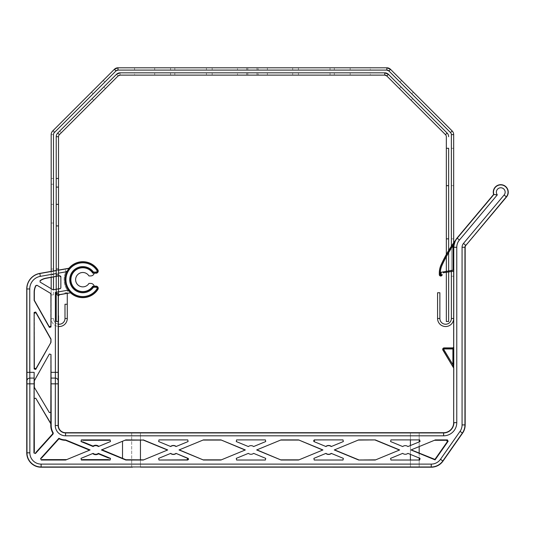 <?xml version="1.0" encoding="UTF-8"?>
<svg xmlns="http://www.w3.org/2000/svg" width="535" height="535" viewBox="0 0 535 535"><rect width="100%" height="100%" fill="white"/><g stroke="black" fill="none" stroke-linecap="round" stroke-linejoin="round"><path stroke-width="0.4" stroke-dasharray="2.67 2.01" d="M412.739 98.661L401.029 86.951L412.739 98.661L411.114 100.286L386.792 75.963L388.417 74.338L384.759 72.827L120.101 72.827L170.531 72.827L170.531 75.121L120.101 75.121L120.101 72.827L120.101 75.121L206.43 75.121L170.531 75.121L170.531 72.827L120.101 72.827L120.101 75.121L384.759 75.121L384.759 72.827L384.759 75.121L334.328 75.121L334.328 72.827L330.048 72.827L330.048 75.121L298.43 75.121L384.759 75.121M246.682 72.827L246.682 75.121L237.48 75.121L246.682 75.121L237.48 75.121L246.682 75.121L246.682 72.827L237.48 72.827L237.48 75.121L237.48 72.827L246.682 72.827M267.38 72.827L267.38 75.121L258.178 75.121L267.38 75.121L258.178 75.121L267.38 75.121L267.38 72.827L258.178 72.827L258.178 75.121L258.178 72.827L267.38 72.827M257.027 72.827L247.832 72.827L257.027 72.827L247.832 72.827L257.027 72.827L247.832 72.827L257.027 72.827L247.832 72.827L257.027 72.827L257.027 75.121L247.832 75.121L257.027 75.121L247.832 75.121L257.027 75.121L247.832 75.121L257.027 75.121L247.832 75.121L257.027 75.121L257.027 72.827L257.027 75.121M247.832 72.827L247.832 75.121M448.638 270.951L448.638 250.547L448.638 270.951M448.638 185.665L448.638 148.289M446.337 254.486L446.337 271.352L446.337 254.486M446.337 185.665L446.337 148.289M384.759 72.827L334.328 72.827L384.759 72.827A5.176 5.176 0 0 1 388.417 74.338L386.792 75.963L445.501 134.673L447.126 133.048L388.417 74.338L386.792 75.963L411.114 100.286M206.43 72.827L206.43 75.121L212.181 75.121L206.43 75.121L206.43 72.827L174.805 72.827L212.181 72.827L212.181 75.121L212.181 72.827L206.43 72.827M174.805 72.827L174.805 75.121L174.805 72.827L170.531 72.827L174.805 72.827M298.43 72.827L330.048 72.827L292.678 72.827L292.678 75.121L298.43 75.121L292.678 75.121L292.678 72.827L298.43 72.827L298.43 75.121L298.43 72.827M334.328 72.827L330.048 72.827L330.048 75.121L334.328 75.121M401.029 86.951L388.417 74.338L401.029 86.951L399.404 88.576L401.029 86.951M118.068 75.963L93.745 100.286L118.068 75.963L116.443 74.338L92.114 98.661L116.443 74.338L118.068 75.963L116.443 74.338L57.733 133.048L59.693 131.082L57.733 133.048L59.358 134.673L61.324 132.707L59.693 131.082L61.324 132.707L59.358 134.673L118.068 75.963A2.876 2.876 0 0 1 120.101 75.121M58.516 178.476L58.516 136.706L58.516 187.103L58.516 178.476L56.215 178.476L56.215 187.103L56.215 136.706L56.215 178.476M56.215 294.905L56.215 321.502L58.375 321.502M58.516 225.91L58.516 276.14L58.516 225.91L56.215 225.91L56.215 276.541L56.215 225.91M58.516 269.031L56.215 269.031L58.516 269.031M58.516 274.783L56.215 274.783M56.215 289.274L56.215 292.872L56.215 289.274M58.516 294.123L58.516 288.867L58.516 294.123M116.443 74.338A5.176 5.176 0 0 1 120.101 72.827M370.3 75.121L350.178 75.121L370.3 75.121L370.3 72.827L350.178 72.827L350.178 75.121L350.178 72.827L370.3 72.827L370.3 75.121M134.559 75.121L154.682 75.121L134.559 75.121L134.559 72.827L154.682 72.827L154.682 75.121L154.682 72.827L134.559 72.827L134.559 75.121M246.682 67.791L246.682 70.092L237.48 70.092L246.682 70.092L237.48 70.092L246.682 70.092L246.682 67.791L237.48 67.791L237.48 70.092L237.48 67.791L246.682 67.791M267.38 67.791L267.38 70.092L258.178 70.092L267.38 70.092L258.178 70.092L267.38 70.092L267.38 67.791L258.178 67.791L258.178 70.092L258.178 67.791L267.38 67.791M257.027 67.791L247.832 67.791L257.027 67.791L247.832 67.791L257.027 67.791L247.832 67.791L257.027 67.791L247.832 67.791L257.027 67.791L257.027 70.092L247.832 70.092L257.027 70.092L247.832 70.092L257.027 70.092L247.832 70.092L257.027 70.092L247.832 70.092L257.027 70.092L257.027 67.791L257.027 70.092M247.832 67.791L247.832 70.092M411.723 93.785L388.878 70.934L390.503 69.309L452.155 130.961L450.53 132.586L388.878 70.934L411.723 93.785L413.354 92.16L401.638 80.444L413.354 92.16M298.43 70.092L330.048 70.092L292.678 70.092L298.43 70.092L298.43 67.791L330.048 67.791L330.048 70.092L386.845 70.092L330.048 70.092L330.048 67.791L298.43 67.791L298.43 70.092M292.678 67.791L292.678 70.092L292.678 67.791L298.43 67.791L292.678 67.791M334.328 67.791L334.328 70.092L334.328 67.791L386.845 67.791L334.328 67.791M386.845 67.791L386.845 70.092L118.014 70.092L118.014 67.791L170.531 67.791L118.014 67.791L118.014 70.092L170.531 70.092L118.014 70.092L118.014 67.791L386.845 67.791L386.845 70.092M174.805 70.092L170.531 70.092L170.531 67.791L174.805 67.791L170.531 67.791L170.531 70.092L206.43 70.092L174.805 70.092L174.805 67.791L206.43 67.791L174.805 67.791L174.805 70.092M212.181 67.791L212.181 70.092L206.43 70.092L212.181 70.092L212.181 67.791L206.43 67.791L206.43 70.092L206.43 67.791L212.181 67.791M53.487 289.756L53.487 134.619A2.876 2.876 0 0 1 54.329 132.586A2.876 2.876 0 0 0 53.487 134.619A2.876 2.876 0 0 1 54.329 132.586L115.981 70.934L114.356 69.309L115.981 70.934L93.13 93.785L115.981 70.934L114.356 69.309L52.704 130.961A5.176 5.176 0 0 0 51.186 134.619A5.176 5.176 0 0 1 52.704 130.961L54.329 132.586L52.704 130.961L53.192 130.473L52.704 130.961A5.176 5.176 0 0 0 51.186 134.619L51.186 318.486A8.052 8.052 0 0 0 58.375 326.484M54.817 132.098L53.192 130.473L54.817 132.098L54.329 132.586L54.817 132.098M53.487 204.35L51.186 204.35L51.186 134.619L51.186 204.35L53.487 204.35L53.487 184.227L53.487 204.35M53.487 178.476L51.186 178.476L53.487 178.476M64.989 292.752L67.283 292.752L67.283 293.361L67.283 292.752L64.989 292.752L64.989 293.768L64.989 292.752M53.487 270.984L53.487 277.023M51.186 271.385L51.186 277.431M51.186 288.706L51.186 318.486A8.052 8.052 0 0 0 59.238 326.531A8.052 8.052 0 0 0 67.283 318.486L64.989 318.486A5.751 5.751 0 0 1 59.238 324.23A5.751 5.751 0 0 1 53.487 318.486A5.751 5.751 0 0 0 58.375 324.17M53.487 318.486L51.186 318.486M53.487 294.905L51.186 294.905L51.186 274.783L53.487 274.783L53.487 269.031L51.186 269.031L51.186 294.905L53.487 294.905L53.487 274.783L53.487 294.905M53.487 274.783L53.487 223.035L53.487 269.031L51.186 269.031L51.186 223.035L51.186 269.031L53.487 269.031L51.186 269.031L51.186 274.783M53.487 223.035L51.186 223.035L53.487 223.035M103.222 80.444L91.505 92.16L103.222 80.444L104.847 82.069L103.222 80.444M451.373 134.619L451.373 318.486L453.673 318.486L453.78 247.277L453.78 270.195L453.78 247.277L456.77 247.277A11.275 11.275 0 0 1 459.411 240.034A11.275 11.275 0 0 0 456.77 247.277L453.78 247.277L456.77 247.277A11.275 11.275 0 0 1 459.411 240.034L457.037 238.042L493.624 194.432A7.49 7.49 0 0 1 500.76 184.675A7.49 7.49 0 0 1 506.498 196.98L465.845 245.431A2.876 2.876 0 0 0 465.169 247.277L465.169 424.91A14.371 14.371 0 0 1 462.568 433.156L443.02 461.076A14.371 14.371 0 0 1 431.243 467.209L418.524 467.175M451.373 270.469L451.373 246.22M453.673 243.96L453.673 242.837M453.673 276.221L453.673 238.851L451.373 238.851L451.373 276.221L451.373 238.851L453.673 238.851L453.673 276.221L451.373 276.221M451.373 148.289L453.673 148.289L453.673 185.665L453.673 148.289L451.373 148.289L451.373 185.665L453.673 185.665L451.373 185.665L451.373 148.289M453.673 318.486L453.673 134.619M388.878 70.934L390.503 69.309M370.3 70.092L350.178 70.092L370.3 70.092L370.3 67.791L350.178 67.791L350.178 70.092L350.178 67.791L370.3 67.791L370.3 70.092M134.559 67.791L134.559 70.092L154.682 70.092L134.559 70.092L134.559 67.791L154.682 67.791L134.559 67.791M154.682 67.791L154.682 70.092L154.682 67.791M97.872 269.874L97.664 270.008A17.722 17.722 0 0 0 71.175 266.303A17.722 17.722 0 0 0 71.175 293.053A17.722 17.722 0 0 0 97.664 289.348A1.913 1.913 0 0 0 97.979 288.305A1.913 1.913 0 0 1 97.664 289.348L96.942 288.873A1.05 1.05 0 0 0 96.066 287.255A1.05 1.05 0 0 1 96.942 288.873L97.664 289.348A17.722 17.722 0 0 1 65.083 279.678A17.722 17.722 0 0 1 97.664 270.008A1.913 1.913 0 0 1 96.066 272.964A1.913 1.913 0 0 0 97.664 270.008L96.942 270.483L97.664 270.008A1.913 1.913 0 0 1 96.066 272.964L92.756 273.111A11.917 11.917 0 0 0 74.967 270.703A11.917 11.917 0 0 0 74.967 288.653A11.917 11.917 0 0 0 92.756 286.245L93.003 286.392A12.205 12.205 0 0 1 74.786 288.873A12.205 12.205 0 0 1 74.786 270.483A12.205 12.205 0 0 1 93.003 272.964L96.066 272.964L92.756 273.111A11.917 11.917 0 0 0 74.967 270.703A11.917 11.917 0 0 0 74.967 288.653A11.917 11.917 0 0 0 92.756 286.245L96.066 286.392A1.913 1.913 0 0 1 97.979 288.305A1.913 1.913 0 0 0 96.066 286.392L93.003 286.392A12.205 12.205 0 0 1 74.786 288.873A12.205 12.205 0 0 1 74.786 270.483A12.205 12.205 0 0 1 93.003 272.964L94.227 273.111A3.591 3.591 0 0 1 94.207 273.211A3.591 3.591 0 0 0 94.227 273.111A3.591 3.591 0 0 1 94.207 273.211L96.066 273.211A2.153 2.153 0 0 0 97.872 269.874A17.969 17.969 0 0 0 68.941 268.256L39.837 273.519L40.339 276.348L39.817 273.392L69.008 268.376L39.837 273.519A15.689 15.689 0 0 0 26.877 288.967L26.877 372.333L29.753 372.333L26.877 372.333L26.877 288.967L29.753 288.967L26.877 288.967A15.689 15.689 0 0 1 39.837 273.519A15.689 15.689 0 0 0 26.877 288.967L26.977 452.831L29.853 452.831A11.275 11.275 0 0 0 41.121 464.106L431.243 464.106A11.275 11.275 0 0 0 440.479 459.297L460.033 431.377L462.387 433.029A14.151 14.151 0 0 0 464.942 424.91L464.942 247.277L464.942 424.91L462.073 424.91L464.942 424.91L464.942 247.277A3.103 3.103 0 0 1 465.671 245.284L463.47 243.438L465.671 245.284A3.103 3.103 0 0 0 464.942 247.277A3.103 3.103 0 0 1 465.671 245.284L506.324 196.833L504.124 194.987L506.324 196.833A7.263 7.263 0 0 0 508.023 192.165A7.263 7.263 0 0 1 506.324 196.833A7.263 7.263 0 0 0 500.76 184.903A7.263 7.263 0 0 0 493.497 192.165A7.263 7.263 0 0 1 500.76 184.903A7.263 7.263 0 0 1 508.023 192.165A7.263 7.263 0 0 0 500.76 184.903A7.263 7.263 0 0 0 493.879 194.479L457.204 238.182L493.879 194.479A7.263 7.263 0 0 1 493.497 192.165A7.263 7.263 0 0 0 493.879 194.479L493.624 194.432M92.756 273.111A11.917 11.917 0 0 0 74.967 270.703A11.917 11.917 0 0 0 74.967 288.653A11.917 11.917 0 0 0 92.756 286.245L94.227 286.245A3.591 3.591 0 0 0 94.207 286.145A3.591 3.591 0 0 1 94.227 286.245L94.227 286.245A3.591 3.591 0 0 0 94.207 286.145L96.066 286.145A2.153 2.153 0 0 1 97.872 289.482A17.969 17.969 0 0 1 70.526 292.792L59.438 294.618L70.566 292.652L69.423 291.421A17.809 17.809 0 0 1 68.279 269.379L66.895 271.666L40.339 276.348L65.858 271.847A18.671 18.671 0 0 0 67.443 290.291L55.372 292.418L55.299 378.084L51.086 378.084L51.186 425.519A14.371 14.371 0 0 0 53.232 432.909L53.132 433.932L35.437 453.54L35.838 452.496L52.637 433.878L53.132 433.932L35.437 453.54L35.838 452.496L52.637 433.878L53.132 433.932L53.232 432.909A14.371 14.371 0 0 1 51.186 425.519A14.371 14.371 0 0 0 53.232 432.909L53.132 433.932L35.437 453.54L35.838 452.496L52.637 433.878L53.132 433.932M132.493 467.175L131.684 467.209L131.684 432.708L140.451 432.788L140.451 467.129L41.121 467.209A14.371 14.371 0 0 1 26.75 452.831L26.75 288.967A15.809 15.809 0 0 1 39.817 273.392L68.941 268.256M187.765 460.02L188.628 459.157L188.093 458.361L176.028 453.573A4.487 4.487 0 0 1 170.558 453.453L158.648 458.361L158.975 460.02L187.765 460.02L158.975 460.02L187.765 460.02L158.975 460.02L187.765 460.02L188.093 458.361L176.002 453.372A4.313 4.313 0 0 1 170.739 453.372L158.648 458.361L158.975 460.02L187.765 460.02L188.093 458.361L176.002 453.372L187.217 458.187L187.752 458.983L186.889 459.846M314.226 440.934L315.095 440.071L314.219 439.897L313.356 440.76L313.891 441.556L314.767 441.729L314.226 440.934L315.095 440.071L314.219 439.897L343.009 439.897L314.219 439.897L343.009 439.897L315.095 440.071L343.009 439.897L343.336 441.556L331.245 446.544L343.336 441.556L331.245 446.544L343.336 441.556L343.009 439.897L314.219 439.897L313.891 441.556L325.982 446.544L313.891 441.556L314.767 441.729L314.226 440.934M110.143 460.02L81.353 460.02L82.33 459.618L108.117 459.618L110.143 460.02L81.353 460.02L82.33 459.618L108.117 459.618L110.143 460.02L81.353 460.02L82.33 459.618L108.117 459.618L110.143 460.02M98.433 453.834L108.444 457.96L110.471 458.361L98.38 453.372L98.433 453.834L108.444 457.96L110.471 458.361L98.38 453.372L98.433 453.834L108.444 457.96L110.471 458.361L98.38 453.372A4.313 4.313 0 0 1 93.117 453.372L81.026 458.361L93.117 453.372A4.313 4.313 0 0 0 98.38 453.372L98.433 453.834A4.715 4.715 0 0 1 92.695 453.546L81.026 458.361M65.564 440.298A14.773 14.773 0 0 1 58.997 438.76L58.903 438.265A14.371 14.371 0 0 0 65.564 439.897L65.564 440.298A14.773 14.773 0 0 1 58.997 438.76L41.476 458.181L40.573 458.582L58.903 438.265A14.371 14.371 0 0 0 65.564 439.897L65.564 440.298A14.773 14.773 0 0 1 58.997 438.76L41.476 458.181L40.573 458.582L58.903 438.265A14.371 14.371 0 0 0 65.564 439.897L65.564 440.298M65.685 460.02L41.215 460.02L42.118 459.618L66.661 459.618L65.685 460.02L41.215 460.02L42.118 459.618L66.661 459.618L65.685 460.02L41.215 460.02L42.118 459.618L66.661 459.618L90.087 449.955L89.566 450.176L65.604 440.298L65.685 439.897L90.087 449.955L65.685 439.897L65.604 440.298L89.566 450.176L90.087 449.955L65.685 460.02L90.087 449.955L65.685 439.897L65.604 440.298L89.566 450.176L90.087 449.955L65.685 460.02M390.918 439.897L390.59 441.556L390.918 439.897L419.707 439.897L390.918 439.897L419.707 439.897L390.918 439.897L419.707 439.897L390.918 439.897L390.59 441.556L402.688 446.544A4.313 4.313 0 0 1 407.944 446.544L420.035 441.556L407.944 446.544A4.313 4.313 0 0 0 402.688 446.544A4.313 4.313 0 0 1 407.944 446.544L419.172 441.91L419.172 446.578L410.974 449.955L435.075 459.893L434.928 459.404L428.334 456.683L410.974 449.955L435.075 459.893L448.129 441.255L447.42 439.897L446.651 440.298L447.36 441.656L448.129 441.255L447.42 439.897L446.651 440.298L434.407 440.298L428.334 442.799L435.376 439.897L434.407 440.298L435.376 439.897L447.42 439.897L446.651 440.298L434.407 440.298L435.376 439.897L447.42 439.897L435.376 439.897L428.334 442.799L435.376 439.897L434.407 440.298L446.651 440.298M407.944 453.372A4.313 4.313 0 0 1 402.688 453.372L390.59 458.361L402.688 453.372A4.313 4.313 0 0 0 407.944 453.372L420.042 458.361L407.944 453.372A4.313 4.313 0 0 1 402.688 453.372L390.59 458.361L402.688 453.372L390.59 458.361L390.918 460.02L419.707 460.02L390.918 460.02L419.707 460.02L390.918 460.02L419.707 460.02L390.918 460.02L390.59 458.361L390.918 460.02M411.201 449.861L428.334 442.799L410.974 449.955L435.075 459.893L434.928 459.404L447.36 441.656L448.129 441.255L435.075 459.893L434.928 459.404L428.334 456.683L410.974 449.955L428.334 442.799L411.201 449.861L434.928 459.404M343.009 460.02L314.219 460.02L343.009 460.02L314.219 460.02L343.009 460.02L343.336 458.361L331.245 453.372A4.313 4.313 0 0 1 325.982 453.372L313.891 458.361L314.219 460.02L343.009 460.02L343.336 458.361L331.272 453.573A4.487 4.487 0 0 1 325.802 453.453L313.891 458.361L314.219 460.02L343.009 460.02L343.336 458.361L331.272 453.573A4.487 4.487 0 0 1 325.802 453.453L313.891 458.361L314.219 460.02M331.272 453.573A4.487 4.487 0 0 1 325.802 453.453L313.891 458.361L325.982 453.372A4.313 4.313 0 0 0 331.245 453.372L343.336 458.361M334.495 449.861L358.677 460.02L334.268 449.955L358.677 439.897L334.268 449.955L358.677 439.897L375.256 439.897L399.658 449.955L375.256 460.02L358.677 460.02L334.268 449.955L358.711 459.846L375.256 460.02L358.711 459.846L375.67 459.846L399.658 449.955L375.256 460.02L358.677 460.02L334.268 449.955L358.256 440.071L375.222 440.071L358.677 439.897L334.268 449.955L358.711 459.846L375.256 460.02L399.431 450.049L375.222 440.071L358.256 440.071L334.495 449.861L358.677 439.897L375.256 439.897L399.658 449.955L375.256 460.02L399.658 449.955L375.222 440.071M236.597 439.897L265.387 439.897L236.597 439.897L265.387 439.897L236.597 439.897L236.269 441.556L248.36 446.544A4.313 4.313 0 0 1 253.623 446.544L265.714 441.556L253.623 446.544L265.714 441.556L265.387 439.897L236.597 439.897L236.269 441.556L236.597 439.897L265.387 439.897L265.714 441.556L253.623 446.544A4.313 4.313 0 0 0 248.36 446.544L236.269 441.556M253.623 453.372A4.313 4.313 0 0 1 248.36 453.372L236.269 458.361L248.36 453.372L236.269 458.361L236.597 460.02L265.387 460.02L236.597 460.02L265.387 460.02L265.714 458.361L253.623 453.372A4.313 4.313 0 0 1 248.36 453.372L236.269 458.361L236.597 460.02L236.269 458.361L248.36 453.372A4.313 4.313 0 0 0 253.623 453.372L265.714 458.361L265.387 460.02L236.597 460.02M322.959 449.955L298.55 439.897L322.732 450.049L298.55 439.897L281.056 439.897L256.646 449.955L281.089 459.846L298.971 459.846L322.959 449.955L298.55 460.02L281.056 460.02L298.971 459.846L281.056 460.02L256.646 449.955L280.634 440.071L298.517 440.071L322.732 450.049L298.55 460.02L281.056 460.02L256.646 449.955L281.089 459.846L298.971 459.846L322.959 449.955L298.55 460.02L322.959 449.955L298.55 439.897L281.056 439.897L256.646 449.955L281.056 439.897L298.55 439.897L322.959 449.955M170.712 446.344L170.739 446.544A4.313 4.313 0 0 1 176.002 446.544L188.093 441.556L187.765 439.897L158.975 439.897L187.765 439.897L158.975 439.897L187.765 439.897L158.975 439.897L158.648 441.556L170.712 446.344A4.487 4.487 0 0 1 176.182 446.464L188.093 441.556L176.182 446.464M245.338 449.955L220.928 439.897L245.338 449.955L220.928 460.02L203.467 459.846L221.35 459.846L245.11 450.049L220.895 440.071L203.012 440.071L179.252 449.861L203.467 459.846L220.928 460.02L203.434 460.02L179.024 449.955L203.434 439.897L179.024 449.955L203.467 459.846L221.35 459.846L245.338 449.955L220.928 460.02L203.434 460.02L179.024 449.955L203.012 440.071L220.928 439.897L203.434 439.897L179.024 449.955L203.434 439.897L220.928 439.897L245.338 449.955L220.928 460.02L245.338 449.955L220.928 439.897L245.338 449.955M125.05 440.211L101.403 449.955L125.812 460.02L122.522 458.228L122.522 441.255L101.931 449.741L122.522 458.228L122.522 441.255L101.403 449.955L101.931 449.741L122.522 458.228L122.522 441.255L125.812 439.897L143.306 439.897L125.812 439.897L122.522 441.255L125.05 440.211L140.451 440.071L125.812 439.897L143.306 439.897L167.716 449.955L143.273 440.071L167.488 450.049L143.306 460.02L125.812 460.02L101.403 449.955L101.931 449.741L125.865 459.726L140.451 459.846L143.728 459.846L167.716 449.955L143.306 460.02L125.812 460.02L143.728 459.846L125.812 460.02L101.403 449.955L125.812 439.897L122.522 441.255L125.812 439.897L143.306 439.897L167.716 449.955L143.306 460.02L167.716 449.955L143.306 460.02L167.716 449.955L143.306 439.897L140.451 440.071L140.451 459.846L143.728 459.846M81.353 439.897L110.143 439.897L109.167 440.298L83.38 440.298L81.353 439.897L110.143 439.897L109.167 440.298L83.38 440.298L81.353 439.897L110.143 439.897L109.167 440.298L83.38 440.298L81.353 439.897M93.063 446.083L93.117 446.544L81.026 441.556L83.052 441.957L93.063 446.083L93.117 446.544L81.026 441.556L83.052 441.957L93.063 446.083L93.117 446.544A4.313 4.313 0 0 1 98.38 446.544L110.471 441.556L98.38 446.544A4.313 4.313 0 0 0 93.117 446.544L81.026 441.556L83.052 441.957L93.063 446.083A4.715 4.715 0 0 1 98.801 446.364M96.066 272.101L93.458 272.101A13.067 13.067 0 0 0 74.097 269.941A13.067 13.067 0 0 0 74.097 289.415A13.067 13.067 0 0 0 93.458 287.255A13.067 13.067 0 0 1 69.744 279.678A13.067 13.067 0 0 1 93.458 272.101A13.067 13.067 0 0 0 74.097 269.941A13.067 13.067 0 0 0 74.097 289.415A13.067 13.067 0 0 0 93.458 287.255L96.066 287.255A1.05 1.05 0 0 1 96.942 288.873A16.859 16.859 0 0 1 71.743 292.398A16.859 16.859 0 0 1 71.743 266.958A16.859 16.859 0 0 1 96.942 270.483A1.05 1.05 0 0 1 96.066 272.101A1.05 1.05 0 0 0 96.942 270.483A1.05 1.05 0 0 1 96.066 272.101L93.458 272.101M52.791 289.662L40.125 282.105L40.058 280.668L40.125 282.105L53.059 289.823L40.125 282.105L53.059 289.823L60.154 288.78M46.017 278.14L59.853 275.699L46.017 278.14M34.34 300.336L34.34 292.297A14.171 14.171 0 0 1 35.965 285.703L37.169 285.369L50.564 293.354L36.995 285.262L35.791 285.603A14.371 14.371 0 0 0 34.14 292.297A14.371 14.371 0 0 1 35.791 285.603L36.995 285.262L35.791 285.603A14.371 14.371 0 0 0 34.14 292.297L34.14 300.389L34.14 292.297L34.14 300.389L49.374 327.407M37.169 285.369L50.564 293.354L36.995 285.262L50.564 293.354L50.985 294.096L50.985 326.985L50.785 293.976L50.985 326.985L50.785 326.223L49.173 326.644M35.952 312.794L50.985 339.05L35.751 312.032L50.985 339.05L50.985 342.373L50.985 339.05L35.751 312.032L50.785 339.103L50.785 342.32L35.952 368.628L34.34 368.207L34.14 368.969L34.14 312.453L34.34 313.216L35.952 312.794L35.751 312.032L50.985 339.05L50.985 342.373L35.751 369.397L50.985 342.373L35.751 369.397L50.985 342.373L50.985 339.05M34.34 313.216L34.34 368.207M55.306 378.044L55.272 383.836L58.148 383.836L58.175 380.96L58.148 425.519L55.272 425.519L58.148 425.519A7.416 7.416 0 0 0 65.564 432.935L65.564 435.811L65.564 432.935L443.609 432.935L443.609 435.811L443.609 432.935A10.285 10.285 0 0 0 453.894 422.65L456.77 422.65L453.894 422.65L453.894 247.277L453.894 422.65A10.285 10.285 0 0 1 443.609 432.935L65.564 432.935A7.416 7.416 0 0 1 58.148 425.519L58.175 380.96A2.876 2.876 90 0 0 55.299 378.084L55.272 383.836L58.148 383.836L55.272 383.836L55.299 378.084A2.876 2.876 90 0 1 58.175 380.96L58.248 372.333L55.372 372.333L58.248 372.333L58.375 296.143L58.248 372.333L58.248 296.036L55.372 292.418L59.438 294.618L55.372 292.418L68.373 290.124A17.816 17.816 0 0 1 66.895 271.666M59.559 294.725L58.248 296.036A1.438 1.438 130 0 1 59.438 294.618L67.945 293.12L67.443 290.291L55.372 292.418L55.372 372.333L55.372 292.418M452.811 347.897L452.904 348.084A0.863 0.863 -26.6 0 0 453.767 347.222L452.904 348.084L444.137 348.084A1.251 1.251 0 0 0 443.06 349.984L453.64 367.612A0.863 0.863 24.2 0 1 453.767 368.053L453.78 364.73L452.918 364.73L453.64 367.612L443.06 349.984A1.251 1.251 0 0 1 444.137 348.084L452.904 348.084L444.137 347.897A1.438 1.438 0 0 0 442.9 350.077L442.9 350.077M452.904 348.084L444.137 347.897M58.997 438.76L58.903 438.265L40.573 458.582L41.476 458.181L58.997 438.76L58.903 438.265M313.891 441.556L325.982 446.544A4.313 4.313 0 0 1 331.245 446.544A4.313 4.313 0 0 0 325.982 446.544L313.891 441.556L313.356 440.76L314.219 439.897M325.955 446.344A4.487 4.487 0 0 1 331.426 446.464M158.648 441.556L170.739 446.544A4.313 4.313 0 0 1 176.002 446.544L188.093 441.556L187.765 439.897L158.975 439.897L158.648 441.556L158.975 439.897M176.028 453.573A4.487 4.487 0 0 1 170.558 453.453L170.739 453.372A4.313 4.313 0 0 0 176.002 453.372L176.028 453.573A4.487 4.487 0 0 1 170.558 453.453L158.648 458.361L158.975 460.02M60.863 287.93L60.863 276.548L59.853 275.699L60.863 276.548L60.662 287.763L60.863 276.548M50.785 326.223L50.785 293.976M52.637 433.878L52.744 432.875A14.773 14.773 0 0 1 50.785 425.519A14.773 14.773 0 0 0 52.744 432.875L52.637 433.878L52.744 432.875A14.773 14.773 0 0 1 50.785 425.519L50.785 423.767L35.738 398.187L34.14 398.628L34.14 387.093L49.38 412.619L34.14 387.093L34.34 451.921L33.939 452.964L34.039 378.084L29.826 378.084A2.876 2.876 90 0 0 26.951 380.96A2.876 2.876 90 0 1 29.826 378.084L29.753 288.967A12.813 12.813 0 0 1 40.339 276.348L65.858 271.847L65.357 269.018L65.858 271.847L69.015 268.383M33.939 383.836L29.853 383.836L33.939 383.836L34.039 378.084L29.826 378.084L29.853 383.836L26.977 383.836L26.977 452.831A14.151 14.151 0 0 0 41.121 466.981A14.151 14.151 0 0 1 26.977 452.831L29.853 452.831L29.826 378.084L29.853 452.831L26.977 452.831A14.151 14.151 0 0 0 41.121 466.981L431.243 466.981A14.151 14.151 0 0 0 442.833 460.949A14.151 14.151 0 0 1 431.243 466.981A14.151 14.151 0 0 0 442.833 460.949L462.387 433.029A14.151 14.151 0 0 0 464.942 424.91A14.151 14.151 0 0 1 462.387 433.029L460.033 431.377L440.479 459.297L442.833 460.949L440.479 459.297A11.275 11.275 0 0 1 431.243 464.106L431.243 466.981L431.243 464.106L41.121 464.106L41.121 466.981L41.121 464.106A11.275 11.275 0 0 1 29.853 452.831L29.853 383.836L33.939 383.836L33.939 452.964L34.34 451.921L34.14 398.628L34.34 451.921L33.939 452.964L34.14 372.333L34.14 387.093L49.38 412.619L50.985 412.177L50.985 354.438L51.186 425.519L51.186 383.836L55.272 383.836L55.272 425.519A10.285 10.285 0 0 0 65.564 435.811L443.609 435.811A13.161 13.161 0 0 0 456.77 422.65L456.77 247.277L456.77 422.65A13.161 13.161 0 0 1 443.609 435.811L65.564 435.811A10.285 10.285 0 0 1 55.272 425.519L55.272 383.836L55.272 425.519L58.375 425.519A7.189 7.189 0 0 0 65.564 432.708L140.451 432.788L140.451 467.129L410.405 467.129L410.405 432.788L140.451 432.788L140.451 467.129L410.405 467.129L410.405 432.788L140.451 432.788L140.451 467.129L131.684 467.209L131.684 432.708L419.172 432.708L419.172 467.209L410.405 467.129L410.405 432.788L419.172 432.708L419.172 440.104M49.374 354.016L34.34 381.094L34.14 372.333L34.14 381.04L49.374 354.016L34.34 381.094L34.34 387.039L34.34 381.094L49.374 354.016M35.738 398.187L50.985 423.713L50.785 425.519L50.785 355.207L51.186 383.836L55.272 383.836L51.186 383.836M34.039 378.084L34.14 372.333L34.039 378.084L29.826 378.084L29.753 372.333L29.813 378.018M493.879 194.479L457.204 238.182L459.411 240.034L497.303 194.867A4.387 4.387 0 0 1 500.76 187.778A4.387 4.387 0 0 1 505.147 192.165A4.387 4.387 0 0 0 500.76 187.778A4.387 4.387 0 0 0 497.303 194.867L459.411 240.034L497.303 194.867A4.387 4.387 0 0 1 500.76 187.778A4.387 4.387 0 0 1 504.124 194.987A4.387 4.387 0 0 0 505.147 192.165A4.387 4.387 0 0 1 504.124 194.987L463.47 243.438L504.124 194.987L463.47 243.438L465.845 245.431L506.324 196.833L465.845 245.431M465.169 247.277L462.073 247.277L462.073 424.91L462.073 247.277M452.75 271.098L443.181 272.79L452.75 271.098A0.863 0.863 -155.6 0 1 453.673 271.559M452.657 271.305L453.673 272.154L453.78 348.947L452.918 348.947L452.918 364.73M441.134 274.582A0.395 0.395 0 0 1 440.74 274.977A0.395 0.395 0 0 1 440.345 274.582A0.395 0.395 0 0 0 440.74 274.977A0.395 0.395 0 0 0 441.134 274.582A0.395 0.395 0 0 1 440.74 274.977A0.395 0.395 0 0 1 440.345 274.582M453.673 247.277L452.918 247.277L452.918 270.195L452.918 247.277A15.127 15.127 0 0 1 453.005 245.659L455.185 241.038L453.005 245.659A15.127 15.127 0 0 0 452.918 247.277L452.918 270.195L441.134 272.275L453.673 270.195M442.057 265.253A135.903 135.903 0 0 1 453.005 245.659L455.185 241.038A136.766 136.766 0 0 0 441.268 264.899L442.057 265.253A135.903 135.903 0 0 1 453.005 245.659A135.903 135.903 0 0 0 442.057 265.253A19.073 19.073 0 0 0 440.345 273.151A19.073 19.073 0 0 1 442.057 265.253L441.268 264.899A19.935 19.935 0 0 0 439.482 273.151A19.935 19.935 0 0 1 441.268 264.899L442.057 265.253A19.073 19.073 0 0 0 440.345 273.151L439.295 273.151A20.123 20.123 0 0 1 441.101 264.825A136.953 136.953 0 0 1 455.392 240.436L455.185 241.038L455.392 240.436M441.101 264.825L441.268 264.899A136.766 136.766 0 0 1 455.185 241.038A136.766 136.766 0 0 0 441.268 264.899A19.935 19.935 0 0 0 439.482 273.151L439.482 274.582A1.257 1.257 0 0 0 440.74 275.839A1.257 1.257 0 0 0 441.997 274.582M442.184 274.582A1.444 1.444 0 0 1 440.74 276.027A1.444 1.444 0 0 1 439.295 274.582L439.295 273.151M453.894 247.277L453.894 422.65A10.285 10.285 0 0 1 443.609 432.935L419.126 432.715M443.609 432.708L65.564 432.935L65.564 435.811L443.609 435.811L443.609 432.708A10.065 10.065 0 0 0 453.673 422.65L453.78 348.947M58.375 296.143L58.375 425.519M50.785 423.767L50.785 355.207L50.985 372.333L58.248 372.333L58.175 380.96A2.876 2.876 90 0 0 55.299 378.084L51.059 377.911M68.373 290.124L70.566 292.658L67.443 290.291A18.671 18.671 0 0 1 65.858 271.847M67.945 293.12L59.438 294.618M92.756 286.245L96.066 286.392A1.913 1.913 0 0 1 97.664 289.348L96.942 288.873A16.859 16.859 0 0 1 71.743 292.398A16.859 16.859 0 0 1 71.743 266.958A16.859 16.859 0 0 1 96.942 270.483A16.859 16.859 0 0 0 65.945 279.678A16.859 16.859 0 0 0 96.942 288.873M390.59 441.556L402.688 446.544L390.59 441.556M457.204 238.182L459.411 240.034M443.803 349.536A0.388 0.388 0 0 1 444.137 348.947L452.918 348.947M496.099 194.8L497.303 194.867M281.089 459.846L256.874 449.861L281.056 439.897L256.646 449.955L281.056 460.02M203.434 460.02L179.024 449.955L203.434 439.897L220.895 440.071M98.38 453.372A4.313 4.313 0 0 1 93.117 453.372M447.36 441.656L448.129 441.255L435.075 459.893M325.802 453.453L325.982 453.372A4.313 4.313 0 0 0 331.245 453.372M375.256 439.897L358.256 440.071M375.67 459.846L399.431 450.049M256.874 449.861L280.634 440.071L298.517 440.071M298.971 459.846L322.732 450.049M298.55 439.897L280.634 440.071M170.558 453.453L170.739 453.372A4.313 4.313 0 0 0 176.002 453.372M221.35 459.846L245.11 450.049M179.252 449.861L203.467 459.846M220.928 439.897L203.012 440.071M140.451 467.129L410.405 467.129L410.405 459.846M50.785 339.103L50.985 342.373M50.785 342.32L35.952 368.628M26.75 452.831L26.951 380.96A2.876 2.876 90 0 1 29.826 378.084L29.82 378.044M49.38 412.619L34.34 387.039M51.032 377.095L51.086 378.084L55.299 378.084M53.059 289.823L40.125 282.105L40.058 280.668M410.405 440.071L410.405 432.788L419.172 432.708M419.172 459.913L419.172 467.209L410.405 467.129M58.516 270.095L56.215 270.503M97.872 289.482L97.664 289.348A17.722 17.722 0 0 1 71.175 293.053A17.722 17.722 0 0 1 71.175 266.303A17.722 17.722 0 0 1 97.664 270.008L96.942 270.483M122.522 458.228L125.865 459.726L140.451 459.846L140.451 440.071L140.451 459.846M143.306 439.897L167.488 450.049M143.273 440.071L140.451 440.071M93.117 446.544A4.313 4.313 0 0 1 98.38 446.544M188.093 441.556L187.765 439.897M170.739 446.544A4.313 4.313 0 0 1 176.002 446.544M265.387 460.02L265.714 458.361M265.387 439.897L265.714 441.556L253.623 446.544A4.313 4.313 0 0 0 248.36 446.544M343.009 439.897L343.336 441.556L331.245 446.544A4.313 4.313 0 0 0 325.982 446.544M452.918 270.195L441.134 272.275M105.455 88.576L103.83 86.951L105.455 88.576M400.013 82.069L401.638 80.444L400.013 82.069M53.487 184.227L51.186 184.227M53.487 134.619L51.186 134.619M93.003 272.964A12.205 12.205 0 0 0 70.607 279.678A12.205 12.205 0 0 0 93.003 286.392M462.568 433.156L460.033 431.377A11.275 11.275 0 0 0 462.073 424.91A11.275 11.275 0 0 1 460.033 431.377L440.479 459.297A11.275 11.275 0 0 1 431.243 464.106L41.121 464.106A11.275 11.275 0 0 1 29.853 452.831M188.093 458.361L187.217 458.187M34.14 372.333L29.753 372.333L34.14 372.333L29.753 372.333L29.753 288.967A12.813 12.813 0 0 1 40.339 276.348A12.813 12.813 0 0 0 29.753 288.967L26.75 288.967M50.785 425.519L51.186 425.519M58.175 380.96L58.201 380.318M431.243 464.106L431.243 467.209M440.479 459.297L443.02 461.076M465.169 424.91L462.073 424.91A11.275 11.275 0 0 1 460.033 431.377M65.564 432.708L65.564 432.935A7.416 7.416 0 0 1 58.148 425.519M453.673 422.65L456.77 422.65L456.77 247.277M26.924 380.318L26.944 380.907M41.121 467.209L41.121 464.106M504.124 194.987L506.498 196.98M69.423 291.421A17.809 17.809 0 0 1 68.279 269.379M443.609 435.811A13.161 13.161 0 0 0 456.77 422.65M410.405 454.576L410.405 445.528M26.951 380.96L26.977 383.836M40.339 276.348L39.817 273.392M56.215 270.63L58.516 270.222M58.516 273.144L56.215 273.546M26.877 372.333L29.753 372.333M92.114 98.661L93.745 100.286M91.505 92.16L93.13 93.785M419.172 453.112L419.172 458.187"/><path stroke-width="0.8" d="M446.337 148.289L448.638 148.289L446.337 148.289L446.337 185.665L446.337 136.706A2.876 2.876 0 0 0 445.501 134.673L447.126 133.048L388.417 74.338L386.792 75.963A2.876 2.876 0 0 0 384.759 75.121L386.792 75.963L384.759 75.121L120.101 75.121A2.876 2.876 0 0 0 118.068 75.963L59.358 134.673A2.876 2.876 0 0 0 58.516 136.706A2.876 2.876 0 0 1 59.358 134.673A2.876 2.876 0 0 0 58.516 136.706L56.215 136.706A5.176 5.176 0 0 1 57.733 133.048A5.176 5.176 0 0 0 56.215 136.706A5.176 5.176 0 0 1 57.733 133.048A5.176 5.176 0 0 0 56.215 136.706L56.215 321.502L58.516 321.502L58.516 315.75L58.375 321.502M448.638 148.289L448.638 321.502L448.638 148.289L448.638 185.665L446.337 185.665L446.337 254.486L446.337 238.851L448.638 238.851L446.337 238.851L446.337 321.502L448.638 321.502L446.337 321.502L446.337 136.706A2.876 2.876 0 0 0 445.501 134.673L386.792 75.963A2.876 2.876 0 0 0 384.759 75.121L384.759 72.827L388.417 74.338A5.176 5.176 0 0 0 384.759 72.827L120.101 72.827A5.176 5.176 0 0 0 116.443 74.338L57.733 133.048L59.358 134.673A2.876 2.876 0 0 0 58.516 136.706L58.516 187.103L56.215 187.103L56.215 136.706M448.638 136.706A5.176 5.176 0 0 0 447.126 133.048A5.176 5.176 0 0 1 448.638 136.706M448.638 271.827L448.638 270.951L448.638 271.827M446.337 185.665L448.638 185.665M446.337 271.352L446.337 272.228L446.337 271.352M56.215 187.103L56.215 204.35L58.516 204.35L58.516 187.103L58.516 204.35L56.215 204.35L56.215 187.103L56.215 269.031L58.516 269.031L58.516 274.783L56.215 274.783L56.215 269.031M58.516 178.476L56.215 178.476M58.516 187.103L58.516 269.031M58.516 225.91L56.215 225.91M56.215 294.905L56.215 274.783M56.215 276.541L56.215 289.274L56.215 276.541M56.215 292.872L56.215 293.481L56.215 292.872M58.516 274.783L58.516 295.2M58.516 288.867L58.516 276.14L58.516 288.867M58.516 295.514L58.516 136.706M118.068 75.963L120.101 75.121L118.068 75.963M120.101 72.827L116.443 74.338L120.101 72.827M451.373 246.22L451.373 134.619A2.876 2.876 0 0 0 450.53 132.586L452.155 130.961L390.503 69.309A5.176 5.176 0 0 0 386.845 67.791L390.503 69.309L388.878 70.934L386.845 70.092L388.878 70.934A2.876 2.876 0 0 0 386.845 70.092L386.845 67.791L118.014 67.791L118.014 70.092L115.981 70.934L54.329 132.586A2.876 2.876 0 0 0 53.487 134.619L53.487 270.984M453.673 242.837L453.673 134.619L451.373 134.619A2.876 2.876 0 0 0 450.53 132.586L388.878 70.934A2.876 2.876 0 0 0 386.845 70.092L118.014 70.092A2.876 2.876 0 0 0 115.981 70.934L114.356 69.309L118.014 67.791A5.176 5.176 0 0 0 114.356 69.309L52.704 130.961A5.176 5.176 0 0 0 51.186 134.619L51.186 271.385M67.283 293.361L67.283 318.486L67.283 293.361M64.989 304.254L67.283 304.254L64.989 304.254L64.989 318.486L64.989 304.254M53.487 277.023L53.487 289.756M51.186 277.431L51.186 288.706M58.375 324.17A5.751 5.751 0 0 0 64.989 318.486L67.283 318.486A8.052 8.052 0 0 1 58.375 326.484M115.981 70.934A2.876 2.876 0 0 1 118.014 70.092L115.981 70.934M118.014 67.791L114.356 69.309A5.176 5.176 0 0 1 118.014 67.791M453.673 134.619A5.176 5.176 0 0 0 452.155 130.961A5.176 5.176 0 0 1 453.673 134.619M439.87 318.486L439.87 292.752L439.87 318.486A5.751 5.751 0 0 0 445.622 324.23A5.751 5.751 0 0 0 451.373 318.486A5.751 5.751 0 0 1 445.622 324.23A5.751 5.751 0 0 1 439.87 318.486L437.57 318.486L437.57 292.752L437.57 318.486A8.052 8.052 0 0 0 445.622 326.531A8.052 8.052 0 0 0 453.673 318.486A8.052 8.052 0 0 1 445.622 326.531A8.052 8.052 0 0 1 437.57 318.486M439.87 292.752L437.57 292.752L439.87 292.752M453.673 318.486L451.373 318.486L451.373 271.533M451.373 271.345L451.373 270.469M452.811 347.897L444.137 347.897A1.438 1.438 0 0 0 442.9 350.077L453.546 367.819L443.06 349.984A1.251 1.251 0 0 1 444.137 348.084L452.904 348.084L453.673 347.034L453.673 243.96M386.845 67.791A5.176 5.176 0 0 1 390.503 69.309L386.845 67.791M93.458 272.101L93.003 272.964L93.458 272.101L96.066 272.101A1.05 1.05 0 0 0 96.942 270.483L97.664 270.008A1.913 1.913 0 0 1 96.066 272.964L92.756 273.111A11.917 11.917 0 0 0 74.967 270.703A11.917 11.917 0 0 0 74.967 288.653A11.917 11.917 0 0 0 92.756 286.245L93.458 287.255L96.066 287.255L93.458 287.255A13.067 13.067 0 0 1 74.097 289.415A13.067 13.067 0 0 1 74.097 269.941A13.067 13.067 0 0 1 93.458 272.101L96.066 272.101M89.566 450.176L66.661 459.618L89.566 450.176L66.661 459.618L42.118 459.618L41.215 460.02L40.573 458.582L41.215 460.02L65.685 460.02L90.087 449.955L65.564 439.897L65.604 440.298L89.566 450.176M419.199 440.104L419.172 441.91L420.035 441.556L419.172 441.91L420.035 441.556L419.707 439.897L390.918 439.897L419.707 439.897L420.035 441.556L407.944 446.544A4.313 4.313 0 0 0 402.688 446.544L390.59 441.556L390.918 439.897M446.651 440.298L447.36 441.656L434.928 459.404L435.075 459.893L410.974 449.955L435.376 439.897L447.42 439.897L446.651 440.298L434.407 440.298L419.172 446.578L419.172 453.112M122.522 458.228L122.522 441.255L101.931 449.741L125.865 459.726L143.728 459.846M98.801 446.364L110.471 441.556L98.801 446.364L110.471 441.556L110.143 439.897L109.167 440.298L83.38 440.298L81.353 439.897L81.026 441.556L83.052 441.957L93.063 446.083L93.117 446.544L81.026 441.556L81.353 439.897L110.143 439.897L110.471 441.556L98.801 446.364A4.715 4.715 0 0 0 93.063 446.083M92.756 273.111L94.207 273.211A3.591 3.591 0 0 1 90.716 275.94L88.95 275.94A7.189 7.189 0 0 0 78.15 274.208A7.189 7.189 0 0 0 78.15 285.148A7.189 7.189 0 0 0 88.95 283.416A7.189 7.189 0 0 1 78.15 285.148A7.189 7.189 0 0 1 78.15 274.208A7.189 7.189 0 0 1 88.95 275.94L90.716 275.94A3.591 3.591 0 0 0 94.207 273.211A3.591 3.591 0 0 1 90.716 275.94A3.591 3.591 0 0 0 94.227 273.111L96.066 273.211A2.153 2.153 0 0 0 97.872 269.874L97.664 270.008A17.722 17.722 0 0 0 65.083 279.678A17.722 17.722 0 0 0 97.664 289.348L97.872 289.482A17.969 17.969 0 0 1 70.526 292.792L59.438 294.618L58.375 296.143L58.375 425.519A7.189 7.189 0 0 0 65.564 432.708L443.609 432.708A10.065 10.065 0 0 0 453.673 422.65L453.767 368.053A0.863 0.863 24.2 0 0 453.64 367.612L452.918 364.73L443.803 349.536L452.918 364.73L453.78 364.73L453.767 347.222L453.78 348.947L444.137 348.947A0.388 0.388 0 0 0 443.803 349.536M97.872 289.482A2.153 2.153 0 0 0 96.066 286.145L94.207 286.145A3.591 3.591 0 0 0 90.716 283.416L88.95 283.416A7.189 7.189 0 0 1 78.15 285.148A7.189 7.189 0 0 1 78.15 274.208A7.189 7.189 0 0 1 88.95 275.94A7.189 7.189 0 0 0 78.15 274.208A7.189 7.189 0 0 0 78.15 285.148A7.189 7.189 0 0 0 88.95 283.416L90.716 283.416A3.591 3.591 0 0 1 94.207 286.145L94.227 286.245A3.591 3.591 0 0 0 90.716 283.416A3.591 3.591 0 0 1 94.207 286.145L92.756 286.245M434.407 440.298L419.172 446.578L434.407 440.298M53.059 289.823L59.953 288.612L53.059 289.823L40.125 282.105L40.058 280.668A14.371 14.371 0 0 1 46.017 278.14A14.371 14.371 0 0 0 40.058 280.668A14.371 14.371 0 0 1 46.017 278.14L59.853 275.699L46.05 278.334A14.171 14.171 0 0 0 40.252 280.775L40.058 280.668A14.371 14.371 0 0 1 46.017 278.14L46.05 278.334M53.132 433.932L53.232 432.909L52.744 432.875L52.637 433.878L53.132 433.932L35.437 453.54L35.838 452.496L52.637 433.878M50.985 354.438L49.374 354.016L34.14 381.04L49.374 354.016L50.985 354.438L51.186 425.519A14.371 14.371 0 0 0 53.232 432.909L52.744 432.875A14.773 14.773 0 0 1 50.785 425.519L50.985 354.438L49.374 354.016L50.985 354.438M50.785 342.32L50.985 339.05L35.751 312.032L34.14 312.453L34.14 368.969L35.751 369.397L50.985 342.373L35.952 368.628L34.34 368.207L34.14 368.969L35.751 369.397L35.952 368.628M50.785 326.223L49.173 326.644L49.374 327.407L50.985 326.985L50.985 294.096L50.564 293.354L36.995 285.262L35.791 285.603A14.371 14.371 0 0 0 34.14 292.297L34.14 300.389L49.374 327.407L50.985 326.985L50.985 294.096L50.564 293.354M60.154 288.78L60.863 287.93L60.863 276.548L59.853 275.699L60.863 276.548L60.863 287.93L60.154 288.78M50.785 423.767L35.738 398.187L34.14 398.628L34.14 387.093L49.38 412.619L34.14 387.093L34.34 451.921L33.939 452.964L34.14 372.333L29.753 372.333L29.753 288.967L29.826 378.084A2.876 2.876 90 0 0 26.951 380.96L26.877 288.967A15.689 15.689 0 0 1 39.837 273.519L56.215 270.63M122.522 441.255L101.931 449.741L122.522 441.255M33.939 452.964L35.437 453.54L33.939 452.964M497.303 194.867L459.411 240.034L457.204 238.182L493.879 194.479L497.303 194.867A4.387 4.387 0 0 1 500.76 187.778A4.387 4.387 0 0 1 504.124 194.987L463.47 243.438A5.979 5.979 0 0 0 462.073 247.277A5.979 5.979 0 0 1 463.47 243.438A5.979 5.979 0 0 0 462.073 247.277A5.979 5.979 0 0 1 463.47 243.438L465.671 245.284A3.103 3.103 0 0 0 464.942 247.277L464.942 424.91A14.151 14.151 0 0 1 462.387 433.029L442.833 460.949A14.151 14.151 0 0 1 431.243 466.981L41.121 466.981A14.151 14.151 0 0 1 26.977 452.831L26.951 380.96M419.707 460.02L420.042 458.361L407.944 453.372L420.042 458.361L419.707 460.02L390.918 460.02L419.707 460.02L420.042 458.361L419.707 460.02M81.026 458.361L81.353 460.02L82.33 459.618L108.117 459.618L110.143 460.02L110.471 458.361L98.38 453.372L98.433 453.834L108.444 457.96L110.471 458.361L110.143 460.02L81.353 460.02L81.026 458.361L81.353 460.02L81.026 458.361L92.695 453.546A4.715 4.715 0 0 0 98.433 453.834M453.673 270.195L453.767 271.947A0.863 0.863 -155.6 0 0 453.673 271.559M441.134 272.275L441.134 274.582L441.134 272.275L441.134 274.582L441.134 272.275L452.918 270.195L452.918 247.277A15.127 15.127 0 0 1 453.005 245.659A15.127 15.127 0 0 0 452.918 247.277M440.345 274.582L440.345 273.151L440.345 274.582A0.395 0.395 0 0 0 440.74 274.977A0.395 0.395 0 0 0 441.134 274.582M442.184 274.582L442.184 274.582A1.444 1.444 0 0 1 440.74 276.027A1.444 1.444 0 0 1 439.295 274.582L439.295 273.151A20.123 20.123 0 0 1 441.101 264.825A136.953 136.953 0 0 1 455.392 240.436L455.185 241.038L455.392 240.436M453.673 247.277L453.78 270.195M56.215 270.503L39.817 273.392A15.809 15.809 0 0 0 26.75 288.967L26.75 452.831A14.371 14.371 0 0 0 41.121 467.209L132.493 467.175M459.411 240.034A11.275 11.275 0 0 0 456.77 247.277L456.77 422.65A13.161 13.161 0 0 1 443.609 435.811L65.564 435.811A10.285 10.285 0 0 1 55.272 425.519L55.372 372.333L58.248 372.333L58.175 380.96L58.248 296.036A1.438 1.438 -50 0 1 59.438 294.618L55.372 292.418L58.375 296.143M34.34 313.216L35.952 312.794L35.751 312.032L34.14 312.453L34.34 368.207M93.003 286.392L96.066 286.392A1.913 1.913 0 0 1 97.664 289.348L96.942 288.873A1.05 1.05 0 0 0 96.066 287.255L93.458 287.255L93.003 286.392A12.205 12.205 0 0 1 74.786 288.873A12.205 12.205 0 0 1 74.786 270.483A12.205 12.205 0 0 1 93.003 272.964L93.003 272.964M34.039 378.084L29.826 378.084L29.853 452.831A11.275 11.275 0 0 0 41.121 464.106L431.243 464.106A11.275 11.275 0 0 0 440.479 459.297L443.02 461.076A14.371 14.371 0 0 1 431.243 467.209L140.451 467.129M496.099 194.8L493.624 194.432A7.49 7.49 0 0 1 500.76 184.675A7.49 7.49 0 0 1 506.498 196.98L465.845 245.431A2.876 2.876 0 0 0 465.169 247.277L465.169 424.91A14.371 14.371 0 0 1 462.568 433.156L443.02 461.076M187.765 460.02L188.628 459.157L188.093 458.361L176.002 453.372L187.217 458.187L187.752 458.983L186.889 459.846L187.765 460.02L158.975 460.02L186.889 459.846M50.985 339.05L50.985 342.373M35.952 312.794L50.785 339.103M65.564 440.298A14.773 14.773 0 0 1 58.997 438.76L58.903 438.265A14.371 14.371 0 0 0 65.564 439.897L65.564 440.298M58.997 438.76L41.476 458.181L40.573 458.582L58.903 438.265M447.36 441.656L448.129 441.255L435.075 459.893M434.928 459.404L411.201 449.861M314.219 439.897L343.009 439.897L314.219 439.897L313.891 441.556L325.982 446.544L313.891 441.556M325.955 446.344A4.487 4.487 0 0 1 331.426 446.464M325.982 446.544A4.313 4.313 0 0 1 331.245 446.544L343.336 441.556L343.009 439.897M343.009 460.02L314.219 460.02L343.009 460.02L343.336 458.361L331.245 453.372L343.336 458.361M331.245 453.372A4.313 4.313 0 0 1 325.982 453.372L313.891 458.361L314.219 460.02M331.272 453.573A4.487 4.487 0 0 1 325.802 453.453M358.677 460.02L375.256 460.02L399.658 449.955L375.256 439.897L358.677 439.897L334.268 449.955L358.677 460.02L375.67 459.846M334.495 449.861L358.711 459.846M375.256 439.897L358.256 440.071M399.431 450.049L375.222 440.071M236.597 439.897L265.387 439.897L236.597 439.897L236.269 441.556L248.36 446.544L236.269 441.556M265.387 439.897L265.714 441.556L253.623 446.544A4.313 4.313 0 0 0 248.36 446.544M265.387 460.02L265.714 458.361L253.623 453.372A4.313 4.313 0 0 1 248.36 453.372L236.269 458.361L236.597 460.02L265.387 460.02L236.597 460.02M253.623 453.372L265.714 458.361M256.874 449.861L281.056 460.02L298.55 460.02L322.959 449.955L298.55 439.897L322.732 450.049M281.089 459.846L298.971 459.846M298.517 440.071L280.634 440.071M281.056 460.02L256.646 449.955L281.056 439.897L298.55 439.897M158.975 439.897L187.765 439.897L158.975 439.897L158.648 441.556L170.739 446.544L158.648 441.556M170.712 446.344A4.487 4.487 0 0 1 176.182 446.464M170.739 446.544A4.313 4.313 0 0 1 176.002 446.544L188.093 441.556L187.765 439.897M176.028 453.573A4.487 4.487 0 0 1 170.558 453.453M176.002 453.372A4.313 4.313 0 0 1 170.739 453.372L158.648 458.361L158.975 460.02M179.252 449.861L203.434 460.02L220.928 460.02L245.338 449.955L220.928 439.897L245.11 450.049M203.467 459.846L221.35 459.846M220.895 440.071L203.012 440.071M203.434 460.02L179.024 449.955L203.434 439.897L220.928 439.897M143.306 439.897L167.716 449.955L143.306 460.02L125.812 460.02L101.403 449.955L125.812 439.897L143.273 440.071L125.05 440.211M143.273 440.071L167.488 450.049M53.232 432.909L52.744 432.875L53.232 432.909M34.34 381.094L34.34 387.039M34.14 372.333L34.14 381.04M29.853 452.831L26.75 452.831M462.073 247.277L462.073 424.91L462.073 247.277L465.169 247.277M453.78 348.947L453.767 347.222A0.863 0.863 -26.6 0 1 452.904 348.084M448.129 441.255L447.42 439.897L448.129 441.255M456.77 247.277L453.894 247.277A14.151 14.151 0 0 1 457.204 238.182L457.037 238.042A14.371 14.371 0 0 0 455.459 240.342L453.861 245.752A14.264 14.264 0 0 0 453.78 247.277L453.673 422.65M443.609 435.811L443.609 432.935L65.564 432.935L65.564 435.811A10.285 10.285 0 0 1 55.272 425.519L58.148 425.519A7.416 7.416 0 0 0 65.564 432.935L65.564 432.708M51.186 383.836L58.148 383.836L58.375 425.519M59.652 275.94L60.662 276.789M53.386 289.769L52.791 289.662M37.169 285.369L35.965 285.703A14.171 14.171 0 0 0 34.34 292.297L34.34 300.336L49.173 326.644M50.364 293.233L50.785 293.976M34.34 300.336L49.374 327.407L50.985 326.985L49.374 327.407M49.38 412.619L50.985 412.177L50.985 423.713L35.738 398.187M58.516 270.095L68.941 268.256L66.895 271.666A17.816 17.816 0 0 0 68.373 290.124L55.372 292.418L55.372 372.333L50.985 372.333L51.032 377.095M51.086 378.084L55.299 378.084A2.876 2.876 90 0 1 58.175 380.96L58.148 425.519M34.14 368.969L35.751 369.397L34.14 368.969M35.751 312.032L34.14 312.453L35.751 312.032M419.172 467.209L410.405 467.129M493.624 194.432L457.037 238.042M56.215 273.546L40.339 276.348A12.813 12.813 0 0 0 29.753 288.967L26.75 288.967M68.941 268.256A17.969 17.969 0 0 1 97.872 269.874M68.373 290.124L70.526 292.792L59.559 294.725M110.471 441.556L110.143 439.897L110.471 441.556M81.353 439.897L81.026 441.556L81.353 439.897M420.035 441.556L419.707 439.897L420.035 441.556M40.573 458.582L41.215 460.02L40.573 458.582M110.143 460.02L110.471 458.361L110.143 460.02M29.753 372.333L26.877 372.333M93.117 446.544A4.313 4.313 0 0 1 98.38 446.544M407.944 453.372A4.313 4.313 0 0 1 402.688 453.372L390.59 458.361L390.918 460.02M98.38 453.372A4.313 4.313 0 0 1 93.117 453.372M441.997 274.582A1.257 1.257 0 0 1 440.74 275.839A1.257 1.257 0 0 1 439.482 274.582L439.482 273.151L440.345 273.151A19.073 19.073 0 0 1 442.057 265.253L441.101 264.825M439.295 273.151L439.482 273.151A19.935 19.935 0 0 1 441.268 264.899A136.766 136.766 0 0 1 455.185 241.038L453.005 245.659A135.903 135.903 0 0 0 442.057 265.253M452.657 271.305L443.181 272.79L452.657 271.305M452.918 364.73L452.918 348.947M493.879 194.479A7.263 7.263 0 0 1 500.76 184.903A7.263 7.263 0 0 1 506.324 196.833L465.845 245.431M96.942 270.483A16.859 16.859 0 0 0 65.945 279.678A16.859 16.859 0 0 0 96.942 288.873M504.124 194.987L506.498 196.98M188.093 458.361L187.217 458.187M140.451 440.071L140.451 459.846M50.785 425.519L51.186 425.519M41.121 464.106L41.121 467.209M431.243 464.106L431.243 467.209M440.479 459.297L460.033 431.377L462.568 433.156M460.033 431.377A11.275 11.275 0 0 0 462.073 424.91L465.169 424.91M456.77 422.65L453.894 422.65A10.285 10.285 0 0 1 443.609 432.935L443.609 432.708M410.405 459.846L410.405 454.576M410.405 445.528L410.405 440.071M58.516 270.222L69.008 268.376M40.339 276.348L39.817 273.392M66.895 271.666L58.516 273.144M26.977 383.836L33.939 383.836M419.172 458.187L419.172 459.913"/></g></svg>
